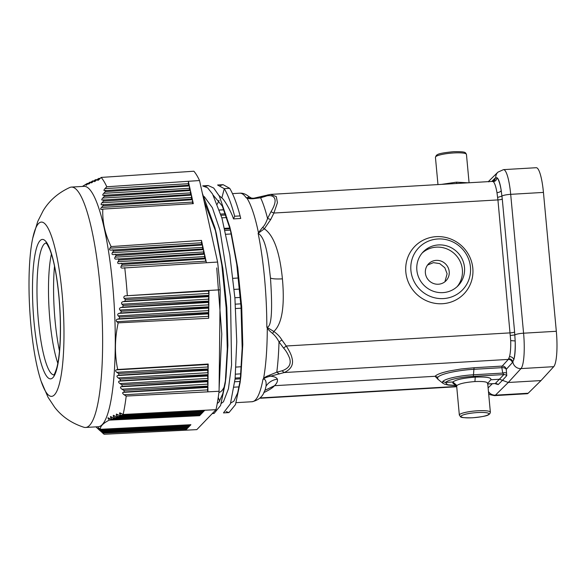 <?xml version="1.0" encoding="UTF-8"?>
<svg xmlns="http://www.w3.org/2000/svg" width="586" height="586" viewBox="0 0 586 586"><rect width="100%" height="100%" fill="white"/><g stroke="black" fill="none" stroke-linecap="round" stroke-linejoin="round"><path stroke-width="0.88" d="M220.739 214.066L225.573 213.809M219.457 210.081L224.006 209.825M229.419 228.064A93.049 17.836 -93.4 0 0 229.302 228.811M224.592 386.108A93.225 17.873 86.6 0 1 218.93 392.415M235.528 374.176L241.007 373.831M236.041 367.078L241.513 366.711M234.158 289.396L239.63 289.081M233.008 278.335L238.473 277.991M236.151 402.663L252.039 401.732A104.447 20.019 -93.4 0 0 263.011 379.105L263.825 378.681C264.982 377.758 267.223 376.923 270.564 376.175C274.416 376.571 276.702 377.582 277.405 379.208C277.823 381.237 276.856 383.398 274.519 385.691C273.01 387.544 269.838 389.653 265.004 392.027L263.803 392.539M267.575 327.706L267.289 327.933A104.447 20.019 -93.4 0 1 263.568 378.571C264.257 377.552 266.242 376.417 269.523 375.172L276.79 372.205L281.954 370.813C288.883 368.44 291.44 364.236 289.609 358.214C287.894 353.9 285.895 350.538 283.624 348.128L279.017 341.909C277.295 338.481 275.149 335.675 272.593 333.493C269.692 331.134 267.927 329.281 267.289 327.933L266.828 327.193A104.447 20.019 -93.4 0 0 258.118 233.316L264.323 228.833C273.677 235.14 279.705 251.812 282.415 278.841C284.869 306.361 282.012 323.911 273.845 331.486L266.828 327.193C271.538 327.486 272.746 311.1 270.468 278.02A15.192 2.6 174.6 0 0 282.415 278.841M253.159 198.727A3.802 1.553 -99.5 0 1 253.767 198.229L246.816 197.987A104.447 20.019 -93.4 0 1 258.448 232.657L262.733 227.251C264.447 225.654 266.059 222.739 267.568 218.512L270.974 211.773C281.448 194.486 269.069 194.75 265.758 196.251L260.609 197.775L253.159 198.727C250.163 198.859 248.054 198.61 246.816 197.995L246.186 197.782A104.447 20.019 -93.4 0 0 239.821 193.197L232.488 193.622M220.358 185.572L223.083 184.663L229.719 188.34C233.455 194.633 236.92 203.825 240.114 215.919L240.736 218.475L233.492 218.9C231.426 211.898 223.786 198.713 221.838 197.973L219.047 195.556M230.906 402.919L233.887 401.183L237.66 392.95L240.546 378.673M240.897 375.941L242.772 344.627L241.703 306.756L237.755 267.795L231.316 233.279M230.759 231.016L222.292 206.06L213.245 195.241M219.025 200.419L217.318 204.162M217.238 403.49L218.996 402.055L222.775 393.799L225.669 379.486M226.028 376.747L227.888 345.418L226.811 307.562L222.863 268.63L216.432 234.129M215.838 231.719L204.126 201.276M204.228 196.552L212.374 207.73L219.992 230.298L230.51 297.029L231.573 364.99L228.437 388.804L223.449 401.798L221.318 403.38M216.732 267.949L221.786 334.042L219.098 388.679M202.756 185.967L207.605 187.798L212.542 194.003L221.984 218.27L229.815 254.844L234.927 298.267L236.751 341.689L235.103 378.732L230.423 403.798L223.515 412.83M217.64 185.059L224.27 188.663C227.961 194.83 231.426 204.023 234.671 216.234L233.492 218.9M224.277 188.663L221.838 197.973M202.368 193.343L214.879 227.661L221.845 265.165L226.145 307.599L227.287 348.948L225.236 383.347L220.6 405.468L214.08 413.467L212.586 413.225M205.452 186.458L208.198 185.535L213.714 188.04L219.318 196.068L229.778 226.811L236.744 264.345L241.029 306.808L242.165 348.165L240.114 382.555L235.477 404.611L228.965 412.588L226.115 411.584M219.647 401.19L218.234 397.418M229.719 188.34L224.27 188.663M240.831 303.841L235.367 304.163M240.648 377.736L235.169 378.051M221.105 215.267L225.998 214.981M543.442 192.413L510.692 194.332A30.384 5.823 -93.4 0 0 503.499 169.632L536.249 167.713A30.384 5.823 86.6 0 1 543.442 192.413L556.319 331.28A30.384 5.823 86.6 0 1 553.719 366.675L541.003 380.57L528.176 393.243A30.384 5.823 86.6 0 1 527.239 393.719L494.489 395.638A30.384 5.823 -93.4 0 0 495.426 395.162L508.26 382.49L502.48 380.329L498.159 384.599L495.375 383.581M234.774 381.764L240.128 381.449M225.105 230.459L230.54 230.144M240.114 215.919L234.664 216.234M258.77 232.818L258.118 233.316C266.579 238.297 268.425 261.063 270.468 278.02M262.733 227.251L264.323 228.833L270.739 219.486L273.904 213.04L277.442 202.661L276.299 196.588L270.468 194.398L253.767 198.229M247.058 197.929L246.186 197.782C248.691 197.445 249.446 196.984 248.457 196.391M263.825 378.681L263.011 379.105C265.473 378.937 266.484 381.303 266.037 386.189L265.15 389.815M269.523 375.172A3.802 1.546 79.9 0 0 270.564 376.175L284.283 372.535C291.293 369.224 293.835 364.302 291.916 357.76C291.323 354.83 289.425 350.911 286.232 345.996L281.917 339.99C279.983 336.745 277.295 333.91 273.845 331.486L272.593 333.493M276.79 372.205A109.355 20.964 86.6 0 0 279.017 341.909L281.917 339.99M436.211 236.656A34.186 33.036 43.9 0 0 405.834 272.146A34.186 33.036 43.9 0 0 442.437 303.716A34.186 33.036 43.9 0 0 472.814 268.227A34.186 33.036 43.9 0 0 436.211 236.656M443.441 298.582A30.384 29.366 43.9 0 0 465.079 252.361A30.384 29.366 43.9 0 0 413.518 255.386A30.384 29.366 43.9 0 0 443.441 298.582M438.467 244.933A24.304 23.491 -136.1 0 1 464.493 267.384A24.304 23.491 -136.1 0 1 458.201 285.624A24.304 23.491 -136.1 0 1 424.396 285.712A24.304 23.491 -136.1 0 1 423.158 251.929A24.304 23.491 -136.1 0 1 438.467 244.933M457.095 286.7A24.304 23.491 43.9 0 0 462.361 269.604A24.304 23.491 43.9 0 0 446.986 248.947A24.304 23.491 43.9 0 0 422.125 253.079M425.385 272.995A12.152 11.742 43.9 0 0 433.442 283.47A12.152 11.742 43.9 0 0 446.056 280.723A12.152 11.742 43.9 0 0 449.206 271.604A12.152 11.742 43.9 0 0 441.148 261.129A12.152 11.742 43.9 0 0 428.534 263.876A12.152 11.742 43.9 0 0 425.385 272.995M444.935 281.741L447.103 273.779L444.84 267.758L439.712 263.597L433.376 262.645L427.538 265.062M262.184 196.303L260.609 197.775A109.355 20.964 86.6 0 1 267.568 218.512L270.739 219.486M270.974 211.773L273.904 213.04L497.932 199.914L510.699 340.598A22.788 4.366 86.6 0 1 509.52 356.647L508.318 359.416L502.202 366.089L474.272 367.73L460.918 369.004L448.949 371.048C440.233 373.077 437.068 374.425 435.046 376.285L438.365 379.618M474.272 367.73A3.802 0.725 -93.4 0 0 473.898 369.312C463.138 369.781 441.983 372.916 437.779 377.223L435.046 376.285L274.519 385.691L264.909 390.342M276.79 372.198L279.419 373.985M281.954 370.813L284.283 372.535L508.318 359.416A3.802 3.663 -137.5 0 1 512.354 362.668L506.245 369.348A3.802 2.168 1.1 0 0 501.836 367.678A3.802 0.725 86.6 0 1 502.202 366.089A3.802 3.663 42.5 0 1 506.245 369.348L506.758 375.648L502.48 380.329L499.594 379.252L490.834 379.765M283.624 348.128L286.232 345.996L510.267 332.87A3.802 0.652 174.7 0 0 514.611 331.998L515.175 340.964A26.59 5.098 86.6 0 1 513.797 359.687L512.354 362.668M492.299 181.433L493.295 181.689A22.788 4.366 86.6 0 1 496.979 192.677L497.932 199.914A3.802 0.652 174.7 0 0 502.275 199.035L514.611 331.998M270.498 194.398L492.526 181.389L494.159 180.715A3.802 3.677 45.4 0 0 494.166 180.715A3.802 3.677 45.4 0 0 495.229 178.041L496.921 177.726A26.59 5.098 86.6 0 1 501.22 190.545L502.275 199.035M265.758 196.251L267.802 194.867M259.803 398.15L261.129 398.202L259.957 397.997M437.779 377.223L437.771 379.113M506.568 373.253A3.802 2.256 158.9 0 0 502.744 373.077L501.836 367.678L473.898 369.312L473.488 374.791L502.744 373.077L503.872 374.571L473.114 376.373C463.643 376.827 449.33 379.083 445.448 382.424L447.536 384.731L455.805 385.515M495.807 383.64L496.078 384.167M487.691 383.398L490.797 379.765C491.72 377.589 486.541 376.71 475.246 377.128C463.453 378.021 455.981 379.64 452.839 381.991L452.875 383.134L456.67 386.218M490.797 379.765L487.42 383.713C488.182 381.955 484.021 381.237 474.924 381.552C465.504 382.321 459.497 383.64 456.904 385.5L452.839 381.991L445.448 382.424L442.716 381.486C446.283 377.867 464.2 375.201 473.488 374.791A3.802 0.725 86.6 0 1 473.114 376.373M442.716 381.486L442.716 383.098M508.751 358.771C510.911 358.866 512.289 359.936 512.875 361.972A7.596 7.332 42.5 0 0 520.976 368.594L508.26 382.49L541.003 380.57M488.431 181.631L488.731 181.323L488.819 181.872M441.507 184.378L456.428 182.173L468.39 182.803M456.904 385.5L456.662 386.02M235.66 308.529L241.124 308.214M225.954 234.275L231.411 233.953M234.891 297.739L240.355 297.417M224.606 228.35L229.99 228.027M204.814 410.237L203.884 411.204L120.54 415.276L119.566 413.76L119.756 412.778L123.133 414.478L216 409.673A132.934 25.484 -93.4 0 0 219.076 391.265L220.182 289.792L208.997 290.451L208.946 295.366L208.543 290.964L208.997 290.466M120.54 415.276L119.581 415.635L116.424 414.038L116.306 415.013L117.325 416.507L116.431 416.866L113.34 415.284L113.296 416.25L114.358 417.73L113.53 418.089L110.52 416.514L110.556 417.474L111.655 418.931L110.901 419.29L107.971 417.73L109.23 420.125C102.975 423.348 100.03 426.41 100.404 429.304L98.968 428.161C97.921 427.362 97.95 427.509 99.063 428.615L100.565 430.043L189.974 425.678L189.989 424.755M98.968 428.161C97.921 427.362 97.95 427.509 99.063 428.615L99.503 428.586M100.404 429.304L190.904 424.711L189.974 425.678M100.565 430.043L99.276 429.208C98.265 428.388 98.331 428.534 99.488 429.655L101.019 431.098L188.89 426.798L188.904 425.883M99.276 429.208C98.265 428.388 98.331 428.534 99.488 429.655L99.788 429.633M100.667 430.358L189.82 425.839L188.89 426.798M101.019 431.098L99.854 430.234L101.752 432.131L187.806 427.927L187.82 427.011M99.854 430.234L100.353 430.666M101.21 431.406L188.736 426.967L187.806 427.927M101.752 432.131L102.733 433.157L186.722 429.055L186.736 428.139M100.697 431.252L101.136 431.684M102.015 432.439L187.652 428.088L186.722 429.055M185.652 429.106L185.637 430.19L186.568 429.216L102.733 433.157M103.173 433.45L104.088 434.285L196.808 429.633L216 409.673M119.581 415.635L203.73 411.365L202.8 412.332L202.815 411.416M117.325 416.507L202.8 412.332M116.431 416.866L202.646 412.493L201.723 413.46L201.731 412.537M114.358 417.73L201.723 413.46M113.53 418.089L201.562 413.621L200.639 414.58L200.646 413.665M111.655 418.931L200.639 414.58M110.901 419.29L200.478 414.749L199.555 415.708L199.57 414.793M109.23 420.125L199.555 415.708M203.884 411.204L203.899 410.295M208.946 295.366L125.441 299.593L124.166 298.369C123.456 297.263 123.8 296.421 125.206 295.842L208.543 290.964M207.744 364.521L208.14 368.931L208.191 364.031L207.744 364.521L116.24 369.883C115.222 370.381 115.398 371.194 116.775 372.315L118.562 373.465L208.14 368.931M125.441 299.593L124.781 301.285L122.862 301.702C121.478 302.273 121.163 303.116 121.932 304.222L123.243 305.431L122.642 307.137L120.767 307.547C119.405 308.119 119.126 308.954 119.94 310.06L121.295 311.247L120.767 312.968L118.929 313.378C117.588 313.95 117.354 314.785 118.218 315.883L119.61 317.055L119.156 318.791L117.354 319.194C116.057 319.758 115.86 320.593 116.768 321.692L118.196 322.849C114.71 338.583 114.541 354.134 117.691 369.502L208.191 364.031M117.691 369.502L116.24 369.883M207.678 370.249L208.074 374.652L208.133 369.751L207.678 370.249L117.566 375.531C116.577 376.007 116.797 376.82 118.218 377.955L120.049 379.113L208.074 374.652M118.562 373.465L118.973 375.15L208.133 369.751M118.973 375.15L117.566 375.531M207.62 375.978L208.015 380.38L208.067 375.48L207.62 375.978L119.163 381.156C118.211 381.618 118.467 382.424 119.94 383.574L121.8 384.746L208.015 380.38M120.049 379.113L120.533 380.775L208.067 375.48M120.533 380.775L119.163 381.156M207.554 381.698L207.949 386.108L208.008 381.208L207.554 381.698L121.031 386.767C120.093 387.214 120.386 388.02 121.91 389.185L123.807 390.364L207.949 386.108M121.8 384.746L122.357 386.386L208.008 381.208M122.357 386.386L121.031 386.767M207.466 389.895L207.891 391.851L207.942 386.936L207.466 389.895L124.129 394.774L126.21 396.063L219.076 391.265M123.807 390.364L124.437 391.983L123.141 392.371C122.24 392.796 122.569 393.594 124.129 394.774M124.437 391.983L207.942 386.936M124.781 301.285L208.931 296.194L208.455 299.153L208.88 301.094L208.931 296.194M123.243 305.431L208.88 301.094M122.642 307.137L208.872 301.922L208.418 302.413L208.821 306.822L208.872 301.922M121.295 311.247L208.821 306.822M120.767 312.968L208.806 307.643L208.33 310.609L208.755 312.543L208.806 307.643M119.61 317.055L208.755 312.543M119.156 318.791L208.748 313.371L208.294 313.869L208.697 318.271L208.748 313.371M118.196 322.849L208.697 318.271M125.206 295.842L208.997 290.451M62.057 292.956A87.358 16.745 86.6 0 1 59.779 382.182A87.358 16.745 86.6 0 1 41.057 381.061A87.358 16.745 86.6 0 1 32.699 238.356A87.358 16.745 86.6 0 1 62.057 292.956M32.699 238.356L37.724 221.479L43.144 210.755C49.261 200.588 58.175 192.823 69.881 187.454A120.401 23.081 86.6 0 1 71.448 187.081A120.401 23.081 86.6 0 1 99.95 284.957A120.401 23.081 86.6 0 1 85.534 427.465A120.401 23.081 86.6 0 1 83.93 427.275C71.675 423.312 61.918 416.639 54.659 407.255L48.023 397.242L41.057 381.061M71.448 187.081L84.106 186.341A120.401 23.081 86.6 0 1 112.6 284.21A120.401 23.081 86.6 0 1 98.184 426.725L85.534 427.465M188.502 185.286L188.362 181.294L106.791 186.766L104.997 188.597C103.839 189.952 103.649 190.626 104.425 190.633L104.249 190.662M101.144 209.488L102.806 209.099C102.264 221.801 105.033 234.29 111.12 246.574L201.467 240.399L201.606 244.377M111.12 246.574L109.941 248.164C109.164 249.511 109.501 250.156 110.944 250.112L202.346 244.333L201.467 240.399M112.754 249.739L113.486 251.079L202.492 244.999L202.631 248.977M113.486 251.079L112.351 252.683C111.611 254.024 111.985 254.676 113.479 254.624L203.364 248.933L202.492 244.999M115.317 254.243L116.131 255.569L203.51 249.599L203.65 253.577M116.131 255.569L115.039 257.181C114.321 258.529 114.731 259.173 116.277 259.115L204.382 253.533L203.51 249.599M118.152 258.734L119.031 260.038L204.529 254.192L204.668 258.177M119.031 260.038L117.984 261.671C117.288 263.011 117.742 263.656 119.332 263.597L205.4 258.133L204.529 254.192M121.251 263.209L122.188 264.491L121.177 266.139C120.518 267.487 121.002 268.124 122.628 268.066L206.426 262.726M122.188 264.491L205.554 258.792L205.532 261.202L121.177 266.139M104.425 190.633L189.234 185.242L188.355 181.294L199.526 180.547L217.611 262.059L206.426 262.74L205.554 258.792M105.722 190.282L105.377 191.651L189.381 185.909L189.52 189.886M105.377 191.651L103.737 193.329L189.359 188.311M103.737 193.329C102.594 194.677 102.44 195.358 103.275 195.365L103.085 195.394M103.275 195.365L190.252 189.842L189.381 185.909M104.608 195.006L104.323 196.391L190.399 190.509L190.538 194.486M104.323 196.391L102.726 198.046L190.377 192.911M102.726 198.046C101.605 199.394 101.481 200.075 102.367 200.075L102.169 200.104M102.367 200.075L191.278 194.442L190.399 190.509M103.737 199.723L103.532 201.115L191.424 195.109L191.563 199.086M103.532 201.115L101.971 202.749L191.402 197.511M101.971 202.749C100.873 204.096 100.792 204.77 101.722 204.77L101.517 204.8M101.722 204.77L192.296 199.042L191.424 195.109M103.136 204.419L103.011 205.818L192.442 199.709L192.582 203.686M103.011 205.818L101.481 207.437L192.42 202.111M101.356 209.451C100.382 209.451 100.418 208.777 101.481 207.437M102.806 209.099L193.314 203.642L192.442 199.709M82.406 186.436L87.27 183.44L86.142 185.286M87.27 183.44L88.193 183.381M86.926 184.685L86.376 184.722C85.812 185.616 86.157 185.447 87.409 184.202L89.695 182.224L88.662 184.077M89.695 182.224L90.801 182.151M89.504 183.477L88.852 183.513C88.318 184.422 88.706 184.246 90.002 182.986L92.398 180.993L91.453 182.861M92.398 180.993L93.687 180.906M92.361 182.246L91.592 182.29C91.101 183.213 91.519 183.037 92.859 181.755L95.357 179.741L94.507 181.638M95.357 179.741L96.829 179.646M95.474 181.001L94.602 181.052C94.134 181.99 94.595 181.814 95.979 180.51L98.573 178.474L97.811 180.385M98.573 178.474L100.213 178.364M98.829 179.741L97.862 179.792C97.422 180.752 97.921 180.569 99.342 179.25L101.144 177.426L182.707 171.969M182.715 171.976L193.878 171.215A132.934 25.484 -93.4 0 1 199.526 180.547M127.309 295.388A132.106 25.323 -93.4 0 0 126.158 281.368A132.106 25.323 -93.4 0 0 124.737 267.634M106.791 186.766A132.106 25.323 -93.4 0 0 101.144 177.426M123.133 414.478A132.106 25.323 -93.4 0 0 126.21 396.063M217.611 262.059A132.934 25.484 86.6 0 1 220.182 289.792M264.037 392.078A15.192 13.5 -113.9 0 1 265.004 392.027M266.037 386.189A15.192 14.921 158.4 0 1 277.405 379.208M260.008 397.945L456.692 386.423M510.465 335.434L514.86 334.972A7.596 1.304 -5.3 0 1 523.576 333.2L510.692 194.332A7.596 1.304 -5.3 0 0 501.975 196.105L497.661 197.409M492.321 383.742L488.109 387.903M487.742 383.955L495.273 383.515L503.872 374.571A3.802 3.663 -137.5 0 1 506.758 375.648M509.52 356.647C511.776 356.749 513.204 357.768 513.797 359.687A22.788 4.366 -93.4 0 0 515.175 340.964L510.699 340.598M553.719 366.675L520.976 368.594A30.384 5.823 -93.4 0 0 523.576 333.2L556.319 331.28M496.979 192.677C499.235 192.413 500.649 191.703 501.22 190.545A22.788 4.366 -93.4 0 0 496.921 177.726C496.708 179.975 495.5 181.294 493.295 181.689M488.438 391.492A7.596 7.354 45.4 0 0 495.426 395.162L528.176 393.243M495.273 383.515A3.802 3.677 -134.6 0 1 498.159 384.599M493.287 181.221L495.771 177.624A7.596 7.354 -134.6 0 1 497.902 172.167L488.321 181.631M492.658 181.389L493.28 181.221M491.8 181.433L495.229 178.041M456.86 183.477L456.428 182.173M437.969 184.583L435.435 157.275A15.573 2.666 -5.3 0 1 453.718 152.946A15.573 2.666 -5.3 0 1 466.449 154.396L469.078 182.759M475.246 377.128L474.924 381.552M459.351 415.108L460.655 416.866C460.955 417.584 464.881 417.891 472.441 417.789C481.692 416.902 487.039 415.892 488.497 414.771L489.83 413.789L490.365 412.229A15.573 2.666 174.7 0 0 477.634 410.779A15.573 2.666 174.7 0 0 459.351 415.108L456.655 386.02M472.492 417.759A14.049 2.41 174.7 0 0 488.175 413.152A14.049 2.41 174.7 0 0 464.324 414.551A14.049 2.41 174.7 0 0 472.492 417.759M119.566 413.76L121.734 413.628M116.306 415.013L118.365 414.888M113.296 416.25L115.244 416.133M110.556 417.474L112.373 417.364M108.08 418.682L109.78 418.58M124.166 298.369L208.521 293.432M116.775 372.315L207.715 366.99M118.218 377.955L207.656 372.718M119.94 383.574L207.59 378.439M121.91 389.185L207.525 384.167M123.141 392.371L207.495 387.427M122.862 301.702L208.484 296.684M121.932 304.222L208.455 299.153M120.767 307.547L208.418 302.413M119.94 310.06L208.396 304.881M118.929 313.378L208.36 308.141M118.218 315.883L208.33 310.609M117.354 319.194L208.294 313.869M116.768 321.692L208.272 316.33M54.505 266.11A68.687 13.163 -93.4 0 0 59.479 350.955M51.422 254.046A66.086 12.665 -93.4 0 0 57.824 363.298M53.78 374.901A66.086 12.665 86.6 0 1 37.563 309.672A66.086 12.665 86.6 0 1 46.052 242.992M58.944 296.194A69.888 13.397 86.6 0 1 52.85 377.699A69.888 13.397 86.6 0 1 34.032 322.102A69.888 13.397 86.6 0 1 40.126 240.59A69.888 13.397 86.6 0 1 58.944 296.194M104.997 188.597L188.34 183.711M109.941 248.164L201.445 242.802M112.351 252.683L202.47 247.402M115.039 257.181L203.489 252.002M117.984 261.671L204.507 256.602M207.114 206.345L205.268 206.448M214.879 227.661L216.454 234.122M225.236 383.347L226.042 376.747M229.778 226.811L231.345 233.279M240.114 382.555L240.919 375.941M223.083 184.671L217.633 184.986M208.198 185.542L202.749 185.857M228.965 412.588L223.515 412.91M214.08 413.46L212.249 413.57M224.782 229.075L230.181 228.76M219.428 209.986L223.962 209.722M223.786 387.786L224.262 387.756M234.078 387.185L239.147 386.885M239.821 193.197C242.772 192.94 245.776 194.061 248.816 196.552L252.302 198.573M252.039 401.732C258.66 400.179 262.872 396.51 264.667 390.723M261.129 398.202L456.721 386.738M488.651 393.792L490.086 394.7L494.489 395.638M495.602 383.398L495.99 383.698L495.067 383.581M487.742 384.006L494.833 383.596M442.716 383.119L437.764 379.135M442.701 383.112L444.591 384.167L448.371 385.083L455.901 385.588M503.499 169.632L497.902 172.167M435.435 157.275L436.387 155.305L437.346 154.711C438.65 153.627 443.983 152.631 453.352 151.715C467.086 151.364 464.757 153.005 465.628 152.953L466.449 154.396M490.365 412.229L487.669 383.141M235.059 379.135L240.524 378.82M221.86 217.831L226.877 217.538M95.914 426.857L100.089 430.754M45.913 242.897L47.114 244.179L49.678 249.153C53.744 259.473 56.805 275.193 58.886 296.326C60.526 314.587 60.827 331.5 59.794 347.051C59.157 355.878 58.139 362.873 56.747 368.037C55.077 373.018 54.044 375.34 53.656 375.011"/></g></svg>
